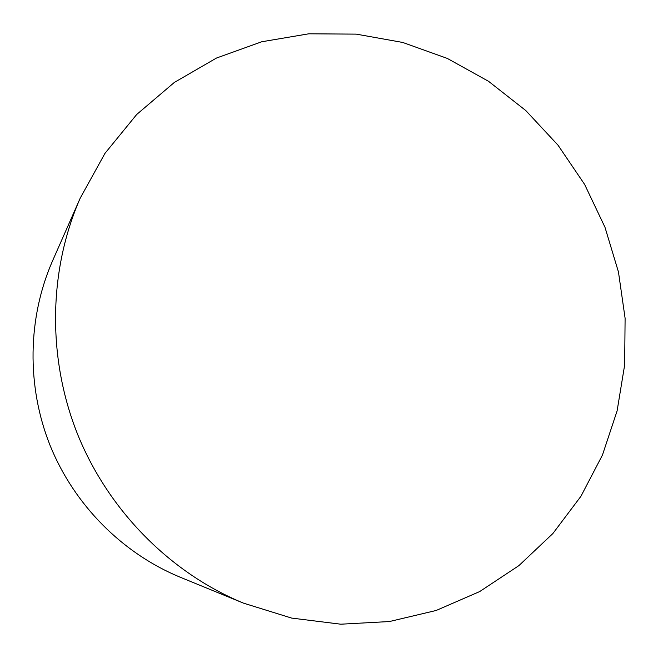 <?xml version="1.0" encoding="UTF-8"?>
<svg xmlns="http://www.w3.org/2000/svg" width="658" height="658" viewBox="0 0 658 658"><rect width="100%" height="100%" fill="white"/><g stroke="black" fill="none" stroke-linecap="round" stroke-linejoin="round"><path stroke-width="0.99" d="M604.973 227.249L618.462 271.993L625.1 318.225L624.672 364.877L617.114 410.847L602.457 455.032L580.924 496.296L552.885 533.523L518.891 565.625L479.657 591.583L436.131 610.484L389.396 621.547L340.754 624.195L291.626 618.084L243.526 603.156C170.661 573.151 108.776 511.069 77.718 434.576C47.031 357.927 48.552 270.282 80.227 198.124L104.943 153.396L136.7 114.484L174.321 82.447L216.466 58.052L261.752 41.767L308.791 33.805L356.225 34.126L402.77 42.466L447.234 58.389L488.549 81.312L525.75 110.511L558.009 145.171L584.617 184.413L604.973 227.249M243.526 603.156L180.095 577.173C122.594 553.468 74.338 505.138 50.181 445.672C26.345 386.09 27.578 317.806 52.558 260.848L80.227 198.124"/></g></svg>
